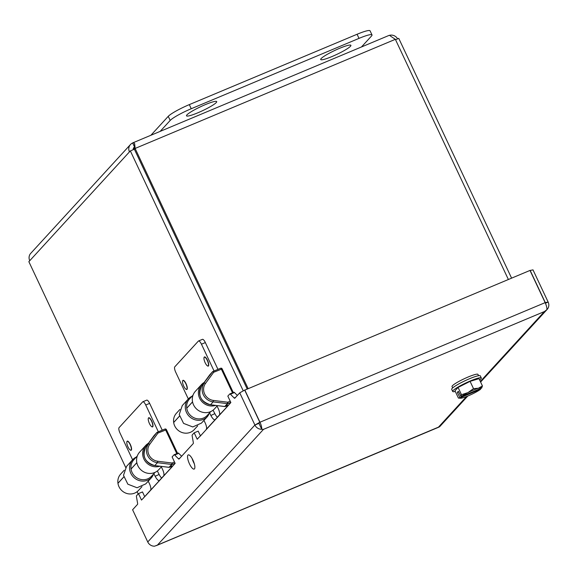 <?xml version="1.0" encoding="UTF-8"?>
<svg xmlns="http://www.w3.org/2000/svg" width="577" height="577" viewBox="0 0 577 577"><rect width="100%" height="100%" fill="white"/><g stroke="black" fill="none" stroke-linecap="round" stroke-linejoin="round"><path stroke-width="0.87" d="M141.978 486.649L138.494 490.443A12.074 11.389 -137.5 0 1 126.305 493.313A12.074 11.389 -137.5 0 1 117.96 483.317L117.953 483.259A12.074 11.389 -137.5 0 1 120.694 474.078L124.214 470.233M162.238 430.175L149.631 403.373A4.775 1.457 -112.8 0 0 146.717 400.142L142.822 401.772A4.775 1.457 -112.8 0 0 142.656 401.895L119.078 427.622A4.775 1.457 -112.8 0 0 120.023 433.075L132.595 459.79M158.35 431.805L145.743 405.011A4.775 1.457 -112.8 0 0 142.822 401.772M151.751 426.684A4.962 1.515 -112.8 0 0 152.559 426.901A4.962 1.515 -112.8 0 0 151.758 421.102A4.962 1.515 -112.8 0 0 148.722 417.741A4.962 1.515 -112.8 0 0 148.303 418.462M130.323 450.074A4.962 1.515 -112.8 0 0 131.13 450.284A4.962 1.515 -112.8 0 0 130.323 444.492A4.962 1.515 -112.8 0 0 127.293 441.124A4.962 1.515 -112.8 0 0 126.875 441.852M155.076 472.354L151.578 476.169A12.074 11.389 -137.5 0 1 139.389 479.04A12.074 11.389 -137.5 0 1 131.044 469.043L131.029 468.986A12.074 11.389 -137.5 0 1 133.77 459.804L137.312 455.945M197.695 425.848L194.218 429.641A12.074 11.389 -137.5 0 1 182.029 432.512A12.074 11.389 -137.5 0 1 173.677 422.508L173.67 422.458A12.074 11.389 -137.5 0 1 176.411 413.276L179.93 409.432M217.962 369.367L205.347 342.572A4.775 1.457 -112.8 0 0 202.433 339.341L198.538 340.971A4.775 1.457 -112.8 0 0 198.373 341.094L174.795 366.813A4.775 1.457 -112.8 0 0 175.74 372.266L188.318 398.988M214.067 370.997L201.46 344.202A4.775 1.457 -112.8 0 0 198.538 340.971M207.468 365.883A4.962 1.515 -112.8 0 0 208.283 366.092A4.962 1.515 -112.8 0 0 207.475 360.3A4.962 1.515 -112.8 0 0 204.438 356.932A4.962 1.515 -112.8 0 0 204.02 357.661M186.039 389.273A4.962 1.515 -112.8 0 0 186.847 389.482A4.962 1.515 -112.8 0 0 186.046 383.683A4.962 1.515 -112.8 0 0 183.01 380.322A4.962 1.515 -112.8 0 0 182.592 381.044M210.793 411.552L207.294 415.368A12.074 11.389 -137.5 0 1 195.105 418.238A12.074 11.389 -137.5 0 1 186.76 408.235L186.753 408.184A12.074 11.389 -137.5 0 1 189.487 399.003L193.028 395.137M134.232 149.284L134.643 143.623A7.025 2.142 -112.8 0 0 132.905 142.815A7.025 2.142 -112.8 0 0 132.66 142.995A7.025 6.628 42.5 0 0 130.445 144.553L30.732 253.361A7.025 6.628 42.5 0 0 29.744 260.703L28.85 261.669L125.685 467.457M130.445 144.553A7.025 6.628 42.5 0 0 129.45 151.888L29.744 260.703M133.352 148.462L134.592 147.106A2.445 2.308 42.5 0 0 133.294 149.674M243.256 390.874L130.344 150.914L129.45 151.888M137.102 491.719L138.155 493.962M247.208 389.021L134.369 149.227L130.344 150.914M132.66 142.995L134.592 147.106A2.445 0.743 67.2 0 1 134.679 147.041A2.445 0.743 67.2 0 1 134.802 147.027M508.373 279.499L395.353 39.323L390.716 36.243A7.025 2.142 67.2 0 0 388.977 35.435L132.905 142.815M207.294 360.401A4.775 1.457 67.2 0 1 208.073 365.977A4.775 1.457 67.2 0 1 204.885 362.132A4.775 1.457 67.2 0 1 204.381 357.17A4.775 1.457 67.2 0 1 207.294 360.401M151.578 421.203A4.775 1.457 67.2 0 1 152.357 426.778A4.775 1.457 67.2 0 1 149.169 422.934A4.775 1.457 67.2 0 1 148.664 417.972A4.775 1.457 67.2 0 1 151.578 421.203M130.15 444.593A4.775 1.457 67.2 0 1 130.921 450.161A4.775 1.457 67.2 0 1 127.733 446.324A4.775 1.457 67.2 0 1 127.228 441.355A4.775 1.457 67.2 0 1 130.15 444.593M134.383 149.255L135.119 148.448L248.139 388.631M134.643 143.623L135.119 148.448L395.353 39.323M511.597 278.15L398.757 38.356L395.533 39.705M389.352 35.385A7.025 6.628 -137.5 0 1 397.611 38.832M185.866 383.784A4.775 1.457 67.2 0 1 186.645 389.36A4.775 1.457 67.2 0 1 183.457 385.523A4.775 1.457 67.2 0 1 182.945 380.553A4.775 1.457 67.2 0 1 185.866 383.784M361.462 46.975L371.501 36.019A19.099 2.532 154.8 0 0 372.006 34.923L370.066 30.812A19.099 2.532 154.8 0 0 357.076 34.267L189.314 104.617A19.099 2.532 154.8 0 0 168.253 116.33L150.885 135.278M372.006 34.923A19.099 2.532 154.8 0 0 359.009 38.378L191.247 108.728A19.099 2.532 154.8 0 0 170.186 120.442L160.146 131.39M197.846 112.796A16.69 2.214 154.8 0 0 216.26 102.555A16.69 2.214 154.8 0 0 216.7 101.602A16.69 2.214 154.8 0 0 200.652 106.709A16.69 2.214 154.8 0 0 186.494 115.811A16.69 2.214 154.8 0 0 197.846 112.796M350.463 46.275A16.69 2.214 -25.2 0 1 332.056 56.517A16.69 2.214 -25.2 0 1 320.697 59.532A16.69 2.214 -25.2 0 1 334.862 50.423A16.69 2.214 -25.2 0 1 350.91 45.316A16.69 2.214 -25.2 0 1 350.463 46.275M480.331 381.469L544.399 311.558L263.494 429.353L261.72 429.259L263.494 429.353L157.442 545.085L439.761 426.598A7.025 6.628 42.5 0 0 440.013 426.331L467.759 396.053M201.452 423.1L192.768 426.944L183.573 423.388L179.223 414.538L182.274 405.581L188.354 398.938A12.99 12.247 42.5 0 0 189.66 416.745A12.99 12.247 42.5 0 0 207.511 416.493A12.99 12.247 42.5 0 0 207.532 416.464L206.84 415.829M217.017 406.114L217.897 407.831A6.412 1.983 -114.8 0 1 219.354 415.065L215.221 419.573A6.412 1.983 -114.8 0 1 215.012 419.731A6.412 1.983 -114.8 0 1 210.879 415.483L209.559 412.894M214.543 408.812A12.99 12.247 -137.5 0 1 214.521 408.841A12.99 12.247 -137.5 0 1 196.67 409.093A12.99 12.247 -137.5 0 1 195.372 391.293L201.452 384.65A12.99 12.247 42.5 0 0 200.709 400.099A12.99 12.247 42.5 0 0 215.683 405.379M213.064 410.182L214.839 413.651A6.412 1.983 -114.8 0 0 217.363 417.243M191.99 396.276A12.99 12.247 42.5 0 0 188.354 398.938M203.919 420.409L204.799 422.126A6.412 1.983 -114.8 0 1 206.263 429.36L226.905 406.9A2.445 2.308 42.5 0 1 226.949 406.98L230.858 402.544L227.828 396.103L229.747 394.004A2.366 0.721 -112.8 0 1 229.834 393.94L233.858 392.252A2.366 0.721 -112.8 0 0 233.779 392.317M226.905 406.9L226.436 405.992M204.143 382.479A12.99 12.247 42.5 0 0 201.452 384.65M199.714 436.702L201.229 435.044A2.445 2.308 42.5 0 0 201.193 434.964M200.45 435.895L198.207 431.127L194.182 432.815L192.256 434.914A2.366 0.721 -112.8 0 0 192.177 435.945L193.317 442.545A2.366 0.721 67.2 0 1 193.237 443.576L179.101 458.996A2.366 0.721 67.2 0 1 179.021 459.054A2.366 0.721 67.2 0 1 178.437 458.787L174.701 455.022A2.366 0.721 -112.8 0 0 174.117 454.748A2.366 0.721 -112.8 0 0 174.03 454.806L172.112 456.905L175.141 463.345L171.225 467.781A2.445 2.308 42.5 0 0 171.189 467.709L170.72 466.793M199.462 436.803L197.211 439.256L194.182 432.815M234.861 398.173L234.817 398.195A2.366 0.721 67.2 0 1 234.738 398.253A2.366 0.721 67.2 0 1 234.154 397.979L230.418 394.214A2.366 0.721 -112.8 0 0 229.834 393.94M237.349 395.454L234.442 392.526A2.366 0.721 -112.8 0 0 233.858 392.252M259.059 423.605L261.713 429.266A7.025 6.628 -137.5 0 1 254.904 425.04L239.751 392.836L234.817 398.195M192.927 460.114A7.681 2.337 -112.8 0 0 188.239 454.914A7.681 2.337 -112.8 0 0 189.047 462.898A7.681 2.337 -112.8 0 0 194.175 469.072A7.681 2.337 -112.8 0 0 192.927 460.114M192.155 458.607A7.681 2.337 -112.8 0 0 194.283 463.684M154.571 546.188L157.442 545.085L154.564 546.188A7.025 6.628 -137.5 0 1 147.755 541.969L132.602 509.765L137.521 504.377A2.366 0.721 67.2 0 0 137.6 503.346L136.46 496.754A2.366 0.721 -112.8 0 1 136.54 495.722L138.466 493.623L141.495 500.064L143.998 497.504M258.799 423.41L254.904 425.04L259.83 422.285L258.799 423.41M143.745 497.605L145.512 495.845A2.445 2.308 42.5 0 0 145.476 495.773L171.189 467.709M181.632 456.263L178.726 453.334A2.366 0.721 -112.8 0 0 178.142 453.06A2.366 0.721 -112.8 0 0 178.062 453.118M144.733 496.696L142.49 491.936L138.466 493.623M480.598 382.039L547.162 309.409A7.025 6.628 42.5 0 1 546.902 309.669L544.399 311.558L546.902 309.669A7.025 2.142 -112.8 0 0 545.15 302.637L529.996 270.433L244.706 390.139M258.936 423.345L261.72 429.259A7.025 2.142 -112.8 0 0 259.967 422.227L244.814 390.023M466.512 396.55L438.347 427.29L439.234 426.973M530.025 270.49L532.997 269.863L548.15 302.067L545.409 303.221M547.162 309.409A7.025 6.628 42.5 0 0 548.15 302.067L545.287 302.579L530.133 270.375M259.83 422.285L244.677 390.081L239.751 392.836M158.826 469.613A12.99 12.247 -137.5 0 1 158.805 469.642A12.99 12.247 -137.5 0 1 140.954 469.902A12.99 12.247 -137.5 0 1 139.656 452.094L145.736 445.451A12.99 12.247 42.5 0 0 144.993 460.908A12.99 12.247 42.5 0 0 159.966 466.187M148.426 443.28A12.99 12.247 42.5 0 0 145.736 445.451M207.532 416.464L208.824 414.474L208.355 414.214M148.202 481.211L149.082 482.927A6.412 1.983 -114.8 0 1 150.547 490.169L145.476 495.773M161.3 466.916L162.18 468.632A6.412 1.983 -114.8 0 1 163.637 475.866L159.504 480.381A6.412 1.983 -114.8 0 1 159.295 480.533A6.412 1.983 -114.8 0 1 155.163 476.285L153.843 473.703M161.639 478.044A6.412 1.983 -114.8 0 1 159.122 474.453L157.341 470.983M136.273 457.078A12.99 12.247 42.5 0 0 132.638 459.746A12.99 12.247 42.5 0 0 133.943 477.554A12.99 12.247 42.5 0 0 151.794 477.294A12.99 12.247 42.5 0 0 151.816 477.266L151.124 476.638M151.816 477.266L153.107 475.282L152.638 475.015M145.729 483.908L137.052 487.753L127.856 484.19L123.507 475.34L126.558 466.389L132.638 459.746M480.627 389.208A11.915 1.58 -25.2 0 1 473.782 393.283A11.915 1.58 -25.2 0 1 463.317 397.676A11.915 1.58 -25.2 0 1 460.533 398.224A11.915 1.58 -25.2 0 1 460.078 397.82L480.627 389.208L480.547 388.545M458.607 391.877L457.301 392.425L458.333 391.3L461.11 396.702A11.915 1.58 -25.2 0 1 467.947 392.62A11.915 1.58 -25.2 0 1 478.42 388.234A11.915 1.58 -25.2 0 1 481.651 388.083L461.11 396.702M460.078 397.82L457.301 392.425M460.857 396.673L461.492 394.704L467.947 392.62L473.508 388.631L478.42 388.234L482.43 385.926L481.651 388.083M455.289 391.458A15.817 2.092 -25.2 0 1 452.685 391.466L451.69 389.338A15.817 2.092 -25.2 0 1 469.548 378.736A15.817 2.092 -25.2 0 1 480.309 375.872L481.305 378A15.817 2.092 -25.2 0 1 479.638 379.998M482.43 385.926L479.011 378.656L470.082 381.361L458.073 387.434L454.986 390.809L458.405 398.072L459.833 397.791M452.685 391.466A15.817 2.092 -25.2 0 1 470.543 380.856A15.817 2.092 -25.2 0 1 481.305 378M460.533 398.224L458.405 398.072M461.492 394.704L458.073 387.434M473.508 388.631L470.082 381.361M452.656 387.903L452.036 386.583A14.324 1.897 -25.2 0 1 464.189 378.764A14.324 1.897 -25.2 0 1 477.958 374.386L478.578 375.706M117.96 483.317L123.738 477.006M117.953 483.259L123.73 476.955M145.743 405.011L149.631 403.373M131.044 469.043L136.836 462.718M131.029 468.986L136.828 462.66M173.677 422.508L179.454 416.205M173.67 422.458L179.447 416.154M201.46 344.202L205.347 342.572M186.76 408.235L192.552 401.909M186.753 408.184L192.545 401.859M168.253 116.33L170.186 120.442M189.314 104.617L191.247 108.728M357.076 34.267L359.009 38.378M209.978 374.545A1.197 1.125 -137.5 0 0 209.898 374.632A1.197 1.197 0 0 0 209.812 374.733A1.197 1.125 -137.5 0 1 209.898 374.632L212.516 371.768A1.197 1.125 -137.5 0 0 212.437 371.862L209.819 374.718A1.197 0.397 36.2 0 1 209.819 374.718A1.197 0.397 36.2 0 1 209.812 374.733L201.647 385.89L212.437 371.862A1.197 0.397 36.2 0 1 213.663 372.288L205.491 383.46A1.197 0.397 -143.8 0 0 204.265 383.034A12.074 11.389 42.5 0 0 203.313 394.718A12.074 11.389 42.5 0 0 213.137 401.888L213.483 400.445L227.742 402.212L230.216 401.174M205.491 383.46A10.876 10.256 42.5 0 0 204.633 393.983A10.876 10.256 42.5 0 0 213.483 400.445M225.254 406.468A1.197 0.361 -112.8 0 0 225.318 406.46A1.197 0.361 -112.8 0 0 225.362 406.432A1.197 1.125 -137.5 0 1 224.778 406.511L210.454 404.78C200.421 401.477 197.485 395.187 201.64 385.905A1.197 0.397 -143.8 0 1 201.647 385.89A12.074 11.389 42.5 0 0 200.695 397.575A12.074 11.389 42.5 0 0 210.518 404.744L213.137 401.888L227.396 403.648L227.742 402.212A1.197 0.361 -112.8 0 1 227.98 403.575L230.786 402.393M222.109 368.919L213.663 372.288A1.197 0.361 67.2 0 0 212.935 371.473A1.197 1.197 0 0 0 212.516 371.768A1.197 1.125 -137.5 0 1 212.891 371.509A1.197 0.361 67.2 0 1 212.935 371.473L220.602 368.263A1.197 0.361 67.2 0 1 221.33 369.071L232.509 392.822M212.985 371.465L220.558 368.292A1.197 0.361 67.2 0 1 220.602 368.263A1.197 1.197 0 0 1 222.138 368.854L233.267 392.504M210.389 404.722L224.713 406.547L227.396 403.648A1.197 1.125 -137.5 0 0 227.98 403.575L225.362 406.432L228.636 405.054L225.318 406.46A1.197 1.197 0 0 1 224.713 406.547L224.648 406.489M154.088 435.548A1.197 0.397 36.2 0 1 154.095 435.534L145.931 446.692L156.72 432.663A1.197 0.397 36.2 0 1 157.947 433.089L149.775 444.261A1.197 0.397 -143.8 0 0 148.549 443.836A12.074 11.389 42.5 0 0 147.597 455.52A12.074 11.389 42.5 0 0 157.42 462.689L157.766 461.247L172.025 463.014L174.499 461.975M149.775 444.261A10.876 10.256 42.5 0 0 148.916 454.791A10.876 10.256 42.5 0 0 157.766 461.247M169.537 467.269A1.197 0.361 -112.8 0 0 169.602 467.262A1.197 0.361 -112.8 0 0 169.645 467.233A1.197 1.125 -137.5 0 1 169.061 467.312L154.73 465.581C144.704 462.285 141.769 455.989 145.923 446.706A1.197 0.397 -143.8 0 1 145.931 446.692A12.074 11.389 42.5 0 0 144.978 458.383A12.074 11.389 42.5 0 0 154.802 465.545L157.42 462.689L171.679 464.456L172.025 463.014A1.197 0.361 -112.8 0 1 172.263 464.377L175.069 463.201M166.392 429.728L157.947 433.089A1.197 0.361 67.2 0 0 157.211 432.281A1.197 1.197 0 0 0 156.793 432.577A1.197 1.125 -137.5 0 1 157.175 432.31A1.197 0.361 67.2 0 1 157.211 432.281L164.885 429.064A1.197 0.361 67.2 0 1 165.613 429.872L176.786 453.63M157.269 432.274L164.842 429.093A1.197 0.361 67.2 0 1 164.885 429.064A1.197 1.197 0 0 1 166.421 429.656L177.55 453.306M154.73 465.581L168.989 467.348L171.679 464.456A1.197 1.125 -137.5 0 0 172.263 464.377L169.645 467.233L172.92 465.863L169.602 467.262A1.197 1.197 0 0 1 168.989 467.348L168.931 467.298M145.923 446.706L154.095 435.534A1.197 1.197 0 0 1 154.174 435.433L156.793 432.577A1.197 1.125 -137.5 0 0 156.72 432.663L154.102 435.52A1.197 0.397 36.2 0 1 154.102 435.52A1.197 1.125 -137.5 0 1 154.261 435.354M214.839 413.651L210.879 415.483M201.229 435.044L226.949 406.98M234.442 392.526L230.418 394.214M235.589 397.373L234.154 397.979M254.904 425.04L147.755 541.969M145.512 495.845L171.225 467.781M545.15 302.637L259.967 422.227M179.873 458.181L178.437 458.787M178.726 453.334L174.701 455.022M159.122 474.453L155.163 476.285M204.893 356.947L204.381 357.17M208.585 365.753L208.073 365.977M149.176 417.755L148.664 417.972M152.869 426.562L152.357 426.778M127.748 441.138L127.228 441.355M131.441 449.945L130.921 450.161M183.464 380.337L182.945 380.553M187.157 389.143L186.645 389.36M201.64 385.905L209.812 374.733M156.338 545.626L438.953 427.11M161.726 466.447L158.805 469.642M217.45 405.645L214.521 408.841M207.511 416.493L201.423 423.129M174.117 454.748L178.142 453.06M151.794 477.294L145.707 483.937"/></g></svg>

